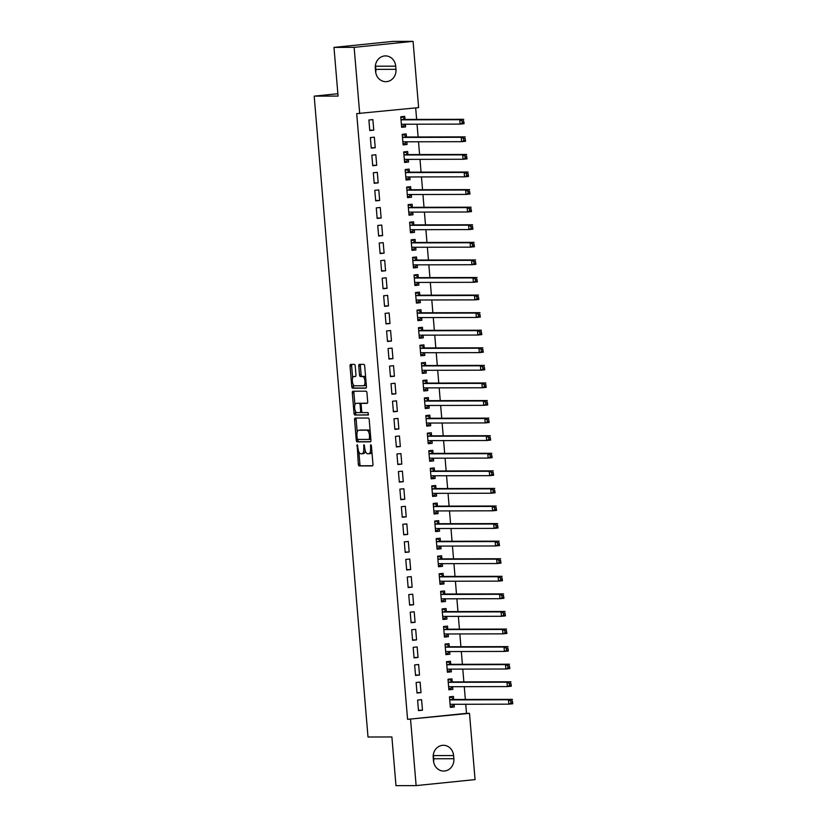 <?xml version="1.0" encoding="UTF-8"?>
<svg xmlns="http://www.w3.org/2000/svg" width="827" height="827" viewBox="0 0 827 827"><rect width="100%" height="100%" fill="white"/><g stroke="black" fill="none" stroke-linecap="round" stroke-linejoin="round"><path stroke-width="1.24" d="M357.171 444.668L358.298 464.205A1.737 0.734 -95.8 0 0 359.176 465.932L372.357 465.901A1.737 0.734 -95.8 0 0 372.388 465.901A1.737 0.734 -95.8 0 0 372.946 464.174L371.406 445.846L370.775 444.637L370.579 448.213A5.541 2.336 -95.8 0 1 368.801 453.744A5.541 2.336 -95.8 0 1 368.697 453.744L367.601 453.744A5.541 2.336 -95.8 0 1 364.79 448.234L363.983 444.647L363.766 448.234A5.541 2.336 -95.8 0 1 361.988 453.754A5.541 2.336 -95.8 0 1 361.885 453.765L360.789 453.765A5.541 2.336 -95.8 0 1 357.977 448.244L357.171 444.668M355.228 366.113A1.737 0.734 -95.8 0 0 354.349 364.387L350.648 364.397A1.737 0.734 -95.8 0 0 350.617 364.397A1.737 0.734 -95.8 0 0 350.059 366.123L351.764 386.478A1.737 0.734 -95.8 0 0 352.643 388.204L365.834 388.173A1.737 0.734 -95.8 0 0 365.865 388.173A1.737 0.734 -95.8 0 0 366.423 386.447L364.707 366.092A1.737 0.734 -95.8 0 0 363.828 364.366L359.363 364.376A1.737 0.734 -95.8 0 0 359.332 364.376A1.737 0.734 -95.8 0 0 358.773 366.103L359.507 374.817A1.737 0.734 -95.8 0 0 360.386 376.543L362.598 376.533A4.631 1.954 -95.8 0 1 364.934 381.051A4.631 1.954 -95.8 0 1 363.456 385.764A4.631 1.954 -95.8 0 1 363.373 385.764L354.7 385.785A4.631 1.954 -95.8 0 1 352.354 381.268A4.631 1.954 -95.8 0 1 353.842 376.554A4.631 1.954 -95.8 0 1 353.925 376.554L355.372 376.554A1.737 0.734 -95.8 0 0 355.393 376.543A1.737 0.734 -95.8 0 0 355.951 374.827L355.228 366.113M359.693 113.619L354.132 47.346L413.066 41.35L418.627 107.613L356.706 113.619L407.577 719.345L469.498 713.339L475.06 779.603L416.126 785.609L410.554 719.335M416.126 785.609L395.978 785.65L391.884 736.96L368.005 737.012L314.188 96.139L338.067 96.087L333.984 47.397L354.132 47.346M355.155 418.048A1.737 0.734 -95.8 0 0 355.124 418.059A1.737 0.734 -95.8 0 0 354.566 419.775L356.272 440.14A1.737 0.734 -95.8 0 0 357.15 441.866L370.341 441.835A1.737 0.734 -95.8 0 0 370.372 441.835A1.737 0.734 -95.8 0 0 370.92 440.109L369.214 419.744A1.737 0.734 -95.8 0 0 368.335 418.028L355.155 418.048M354.018 413.314L352.312 392.949A1.737 0.734 -95.8 0 1 352.871 391.223A1.737 0.734 -95.8 0 1 352.902 391.223L366.082 391.192A1.737 0.734 -95.8 0 1 366.961 392.918L367.695 401.633A1.737 0.734 -95.8 0 1 367.136 403.359A1.737 0.734 -95.8 0 1 367.105 403.359L361.761 403.369A1.737 0.734 -95.8 0 0 361.73 403.369A1.737 0.734 -95.8 0 0 361.172 405.096L361.657 410.874A1.737 0.734 -95.8 0 0 362.536 412.601L368.098 412.59L368.325 414.999L354.897 415.03A1.737 0.734 -95.8 0 1 354.018 413.314L355.61 413.149L355.455 411.195M337.871 93.72L314.188 96.139M371.251 148.126L375.231 147.723L374.352 137.179L370.372 137.582L371.251 148.126M406.45 136.775L406.212 133.933L402.222 134.336L403.111 144.89L407.091 144.477L406.863 141.799M374.207 183.284L378.187 182.881L377.298 172.336L373.318 172.74L374.207 183.284M409.396 171.933L409.158 169.09L405.178 169.494L406.067 180.038L410.047 179.635L409.82 176.957M377.153 218.442L381.144 218.039L380.255 207.484L376.275 207.897L377.153 218.442M412.353 207.091L412.115 204.248L408.125 204.651L409.014 215.196L412.993 214.793L412.776 212.115M380.11 253.6L384.09 253.186L383.201 242.642L379.221 243.045L380.11 253.6M415.299 242.249L415.061 239.396L411.081 239.809L411.97 250.354L415.95 249.95L415.723 247.263M383.056 288.747L387.046 288.344L386.157 277.8L382.177 278.203L383.056 288.747M418.255 277.396L418.017 274.554L414.038 274.957L414.916 285.511L418.896 285.098L418.679 282.42M386.013 323.905L389.993 323.502L389.114 312.957L385.124 313.361L386.013 323.905M421.201 312.554L420.964 309.712L416.984 310.115L417.873 320.659L421.853 320.256L421.625 317.578M388.969 359.063L392.949 358.66L392.06 348.105L388.08 348.518L388.969 359.063M424.158 347.712L423.92 344.869L419.94 345.272L420.819 355.817L424.809 355.414L424.582 352.736M391.915 394.21L395.895 393.807L395.017 383.263L391.026 383.666L391.915 394.21M427.114 382.87L426.877 380.017L422.886 380.43L423.775 390.975L427.755 390.571L427.528 387.884M394.872 429.368L398.852 428.965L397.963 418.421L393.983 418.824L394.872 429.368M430.061 418.017L429.823 415.175L425.843 415.578L426.732 426.132L430.712 425.719L430.485 423.042M397.818 464.526L401.808 464.123L400.919 453.578L396.939 453.982L397.818 464.526M433.017 453.175L432.779 450.333L428.789 450.736L429.678 461.28L433.658 460.877L433.441 458.199M400.775 499.684L404.754 499.27L403.865 488.726L399.886 489.129L400.775 499.684M435.963 488.333L435.726 485.49L431.746 485.894L432.635 496.438L436.615 496.035L436.387 493.357M403.721 534.831L407.711 534.428L406.822 523.884L402.842 524.287L403.721 534.831M438.92 523.491L438.682 520.638L434.702 521.051L435.581 531.596L439.561 531.192L439.344 528.505M406.677 569.989L410.657 569.586L409.778 559.042L405.788 559.445L406.677 569.989M441.866 558.638L441.628 555.796L437.648 556.199L438.537 566.753L442.517 566.34L442.29 563.663M409.634 605.147L413.614 604.744L412.725 594.189L408.745 594.603L409.634 605.147M444.823 593.796L444.585 590.954L440.605 591.357L441.484 601.901L445.474 601.498L445.246 598.82M412.58 640.305L416.56 639.891L415.681 629.347L411.691 629.75L412.58 640.305M447.779 628.954L447.531 626.111L443.551 626.515L444.44 637.059L448.42 636.656L448.193 633.978M415.536 675.452L419.516 675.049L418.627 664.505L414.647 664.908L415.536 675.452M450.725 664.112L450.488 661.259L446.508 661.672L447.397 672.217L451.377 671.813L451.149 669.126M418.483 710.61L422.473 710.207L421.584 699.663L417.604 700.066L418.483 710.61M453.682 699.26L453.444 696.417L449.454 696.82L450.343 707.364L454.323 706.961L454.106 704.284M407.577 719.345L466.511 713.35L465.746 704.263M465.343 699.466L464.267 686.679M463.864 681.893L462.789 669.105M462.396 664.308L461.321 651.521M460.918 646.735L459.843 633.947M459.44 629.161L458.365 616.373M457.962 611.577L456.886 598.789M456.483 594.003L455.419 581.216M455.015 576.429L453.94 563.642M453.537 558.845L452.462 546.058M452.059 541.271L450.984 528.484M450.581 523.687L449.506 510.91M449.102 506.114L448.038 493.326M447.634 488.54L446.559 475.752M446.156 470.956L445.081 458.168M444.678 453.382L443.603 440.595M443.2 435.808L442.125 423.021M441.732 418.224L440.657 405.437M440.253 400.65L439.178 387.863M438.775 383.066L437.7 370.289M437.297 365.493L436.222 352.705M435.819 347.919L434.754 335.131M434.351 330.335L433.276 317.547M432.872 312.761L431.797 299.974M431.394 295.187L430.319 282.4M429.916 277.603L428.841 264.816M428.448 260.029L427.373 247.242M426.97 242.456L425.895 229.668M425.491 224.872L424.416 212.084M424.013 207.298L422.938 194.51M422.535 189.714L421.46 176.937M421.067 172.14L419.992 159.353M419.589 154.566L418.514 141.779M418.111 136.982L417.035 124.195M416.632 119.408L415.671 107.924M452.204 681.686L451.966 678.843L447.986 679.246L448.865 689.79L452.855 689.387L452.627 686.71M417.004 693.036L420.995 692.633L420.106 682.079L416.126 682.492L417.004 693.036M449.247 646.528L449.009 643.685L445.029 644.088L445.918 654.633L449.898 654.229L449.671 651.552M414.058 657.878L418.038 657.475L417.149 646.931L413.169 647.334L414.058 657.878M446.301 611.37L446.063 608.527L442.073 608.93L442.962 619.485L446.942 619.072L446.725 616.394M411.102 622.721L415.092 622.317L414.203 611.773L410.223 612.176L411.102 622.721M443.344 576.223L443.107 573.369L439.127 573.783L440.016 584.327L443.996 583.924L443.768 581.236M408.156 587.573L412.135 587.16L411.246 576.615L407.266 577.019L408.156 587.573M440.398 541.065L440.16 538.222L436.17 538.625L437.059 549.169L441.039 548.766L440.812 546.089M405.199 552.415L409.179 552.012L408.3 541.458L404.32 541.871L405.199 552.415M437.442 505.907L437.204 503.064L433.224 503.467L434.103 514.012L438.093 513.608L437.865 510.931M402.253 517.257L406.233 516.854L405.344 506.31L401.364 506.713L402.253 517.257M434.495 470.749L434.247 467.906L430.267 468.309L431.156 478.864L435.136 478.451L434.909 475.773M399.296 482.1L403.276 481.696L402.398 471.152L398.407 471.555L399.296 482.1M431.539 435.602L431.301 432.759L427.321 433.162L428.2 443.706L432.19 443.303L431.963 440.626M396.35 446.952L400.33 446.539L399.441 435.994L395.461 436.398L396.35 446.952M428.582 400.444L428.345 397.601L424.365 398.004L425.254 408.548L429.234 408.145L429.006 405.468M393.394 411.794L397.373 411.391L396.495 400.837L392.505 401.25L393.394 411.794M425.636 365.286L425.398 362.443L421.419 362.846L422.297 373.39L426.277 372.987L426.06 370.31M390.437 376.636L394.427 376.233L393.538 365.689L389.558 366.092L390.437 376.636M422.68 330.138L422.442 327.285L418.462 327.699L419.351 338.243L423.331 337.84L423.104 335.152M387.491 341.479L391.471 341.075L390.582 330.531L386.602 330.934L387.491 341.479M419.734 294.981L419.496 292.138L415.505 292.541L416.394 303.085L420.374 302.682L420.147 300.005M384.534 306.331L388.514 305.918L387.636 295.373L383.656 295.777L384.534 306.331M416.777 259.823L416.539 256.98L412.559 257.383L413.438 267.927L417.428 267.524L417.201 264.847M381.588 271.173L385.568 270.77L384.679 260.216L380.699 260.629L381.588 271.173M413.831 224.665L413.583 221.822L409.603 222.225L410.492 232.78L414.472 232.366L414.244 229.689M378.632 236.015L382.612 235.612L381.733 225.068L377.743 225.471L378.632 236.015M410.874 189.517L410.637 186.664L406.657 187.078L407.535 197.622L411.526 197.219L411.298 194.531M375.685 200.858L379.665 200.454L378.776 189.91L374.796 190.313L375.685 200.858M407.918 154.36L407.68 151.517L403.7 151.92L404.589 162.464L408.569 162.061L408.342 159.384M372.729 165.71L376.709 165.297L375.83 154.752L371.84 155.156L372.729 165.71M404.972 119.202L404.734 116.359L400.754 116.762L401.633 127.306L405.612 126.903L405.395 124.226M369.772 130.552L373.763 130.149L372.874 119.605L368.894 120.008L369.772 130.552M375.324 68.238A11.299 10.234 -90.1 0 1 385.496 55.905A11.299 10.234 -90.1 0 1 395.709 66.16L395.978 69.323A11.299 10.234 -90.1 0 1 385.806 81.666A11.299 10.234 -90.1 0 1 375.582 71.401L375.324 68.238M333.984 47.397L392.918 41.391L413.066 41.35M466.511 713.35L469.498 713.339M453.868 758.721A11.299 10.234 -90.1 0 1 443.696 771.053A11.299 10.234 -90.1 0 1 433.472 760.788L433.214 757.625A11.299 10.234 -90.1 0 1 443.386 745.292A11.299 10.234 -90.1 0 1 453.599 755.558L453.868 758.721L433.72 758.762A11.299 10.234 -90.1 0 1 433.606 761.791M433.327 754.596A11.299 10.234 -90.1 0 1 433.451 755.599L433.72 758.762M375.437 65.209A11.299 10.234 -90.1 0 1 375.561 66.212L375.83 69.375A11.299 10.234 -90.1 0 1 375.716 72.404M454.323 706.961L450.312 706.971M422.473 710.207L418.452 710.217M452.855 689.387L448.834 689.398M420.995 692.633L416.973 692.633M451.377 671.813L447.355 671.813M419.516 675.049L415.495 675.059M449.898 654.229L445.887 654.24M418.038 657.475L414.027 657.486M448.42 636.656L444.409 636.666M416.56 639.891L412.549 639.902M446.942 619.072L442.931 619.082M415.092 622.317L411.071 622.328M445.474 601.498L441.453 601.508M413.614 604.744L409.592 604.754M443.996 583.924L439.974 583.934M412.135 587.16L408.125 587.17M442.517 566.34L438.506 566.35M410.657 569.586L406.646 569.596M441.039 548.766L437.028 548.777M409.179 552.012L405.168 552.012M439.561 531.192L435.55 531.192M407.711 534.428L403.69 534.438M438.093 513.608L434.072 513.619M406.233 516.854L402.211 516.865M436.615 496.035L432.593 496.045M404.754 499.27L400.744 499.281M435.136 478.451L431.125 478.461M403.276 481.696L399.265 481.707M433.658 460.877L429.647 460.887M401.808 464.123L397.787 464.133M432.19 443.303L428.169 443.313M400.33 446.539L396.309 446.549M430.712 425.719L426.691 425.729M398.852 428.965L394.841 428.975M429.234 408.145L425.223 408.156M397.373 411.391L393.363 411.391M427.755 390.571L423.744 390.571M395.895 393.807L391.884 393.817M426.277 372.987L422.266 372.998M394.427 376.233L390.406 376.244M424.809 355.414L420.788 355.424M392.949 358.66L388.928 358.66M423.331 337.84L419.31 337.84M391.471 341.075L387.46 341.086M421.853 320.256L417.842 320.266M389.993 323.502L385.982 323.512M420.374 302.682L416.363 302.692M388.514 305.918L384.503 305.928M418.896 285.098L414.885 285.108M387.046 288.344L383.025 288.354M417.428 267.524L413.407 267.534M385.568 270.77L381.547 270.78M415.95 249.95L411.929 249.961M384.09 253.186L380.079 253.196M414.472 232.366L410.461 232.377M382.612 235.612L378.601 235.623M412.993 214.793L408.983 214.803M381.144 218.039L377.122 218.039M411.526 197.219L407.504 197.219M379.665 200.454L375.644 200.465M410.047 179.635L406.026 179.645M378.187 182.881L374.176 182.891M408.569 162.061L404.558 162.071M376.709 165.297L372.698 165.307M407.091 144.477L403.08 144.487M375.231 147.723L371.22 147.733M405.612 126.903L401.602 126.913M373.763 130.149L369.741 130.159M362.081 453.744L363.477 453.599A5.541 2.336 -95.8 0 0 363.58 453.589A5.541 2.336 -95.8 0 0 365.286 450.808M368.894 453.723L370.289 453.578A5.541 2.336 -95.8 0 0 370.393 453.578A5.541 2.336 -95.8 0 0 371.902 451.697M358.866 451.883L359.89 464.05A1.737 0.734 -95.8 0 0 360.768 465.766L372.646 465.746M357.822 439.447L357.864 439.974A1.737 0.734 -95.8 0 0 358.742 441.701L370.63 441.67M356.447 418.048A1.737 0.734 -95.8 0 0 356.158 419.62L357.202 432.097M357.14 438.238L357.75 439.447L369.349 439.416L369.524 435.705A5.541 2.336 -95.8 0 0 366.723 430.195L358.815 430.216A5.541 2.336 -95.8 0 0 358.711 430.216A5.541 2.336 -95.8 0 0 356.933 435.736L357.14 438.238M370.238 431.911A5.541 2.336 -95.8 0 0 368.315 430.03L366.723 430.195M360.21 430.071A5.541 2.336 -95.8 0 1 360.303 430.05A5.541 2.336 -95.8 0 1 360.407 430.05L368.315 430.03M354.917 404.806L353.904 392.784L352.312 392.949M354.204 391.223A1.737 0.734 -95.8 0 0 353.904 392.784M367.395 403.204L363.353 403.204A1.737 0.734 -95.8 0 0 363.322 403.214A1.737 0.734 -95.8 0 0 363.291 403.214L361.73 403.369M368.542 414.844L354.897 415.03M356.21 403.38A4.631 1.954 -95.8 0 0 356.127 403.39A4.631 1.954 -95.8 0 0 354.649 408.093A4.631 1.954 -95.8 0 0 356.985 412.611L360.045 412.611A1.737 0.734 -95.8 0 0 360.076 412.601A1.737 0.734 -95.8 0 0 360.634 410.874L360.148 405.096A1.737 0.734 -95.8 0 0 359.269 403.38L357.802 403.225A4.631 1.954 -95.8 0 0 357.719 403.225A4.631 1.954 -95.8 0 0 357.636 403.235M360.107 412.601L361.637 412.446A1.737 0.734 -95.8 0 0 361.668 412.446A1.737 0.734 -95.8 0 0 362.009 412.166M361.389 403.648A1.737 0.734 -95.8 0 0 360.861 403.214L359.269 403.38M357.802 403.225L360.861 403.214M355.61 413.149A1.737 0.734 -95.8 0 0 356.489 414.875M363.539 385.744L364.965 385.599A4.631 1.954 -95.8 0 0 365.048 385.599A4.631 1.954 -95.8 0 0 366.237 384.266M365.689 377.701A4.631 1.954 -95.8 0 0 364.19 376.368L362.598 376.533M360.665 364.376A1.737 0.734 -95.8 0 0 360.365 365.937L361.099 374.652A1.737 0.734 -95.8 0 0 361.978 376.378L364.19 376.368M353.201 384.452L353.367 386.323A1.737 0.734 -95.8 0 0 354.235 388.039L366.123 388.018M351.951 364.387A1.737 0.734 -95.8 0 0 351.651 365.958L352.653 377.887M450.25 706.289L452.173 706.093L453.93 704.284M449.516 697.492L451.439 697.306L449.495 697.306M450.105 704.521L450.208 704.418A1.768 0.744 84.2 0 1 450.446 704.294L508.832 704.159L508.46 699.766L512.44 699.363L454.085 699.497A1.768 0.744 84.2 0 1 453.796 699.363L451.439 697.306M512.327 700.8L512.812 703.756L508.832 704.159L512.471 702.557L512.327 700.8L510.735 700.965L510.879 702.723M510.735 700.965L508.46 699.766L450.105 699.9A1.768 0.744 84.2 0 1 449.816 699.766L449.702 699.663M512.471 702.557L512.812 703.756M448.772 688.705L450.705 688.509L452.452 686.71M448.038 679.918L449.96 679.722L448.027 679.732M448.627 686.948L448.73 686.844A1.768 0.744 84.2 0 1 448.968 686.72A1.768 0.744 84.2 0 1 448.999 686.71L507.354 686.586L506.982 682.192L510.962 681.789L452.607 681.913A1.768 0.744 84.2 0 1 452.317 681.789L449.96 679.722M510.848 683.226L511.334 686.183L507.354 686.586L511.003 684.983L510.848 683.226L509.256 683.381L509.411 685.149M509.256 683.381L506.982 682.192L448.627 682.316A1.768 0.744 84.2 0 1 448.337 682.192L448.224 682.089M511.003 684.983L511.334 686.183M447.304 671.131L449.226 670.935L450.973 669.126M446.559 662.344L448.492 662.148L446.549 662.148M447.149 669.363L447.252 669.26A1.768 0.744 84.2 0 1 447.49 669.136L505.876 669.012L505.504 664.619L509.494 664.205L451.139 664.339A1.768 0.744 84.2 0 1 450.849 664.215L448.492 662.148M509.38 665.642L509.856 668.598L505.876 669.012L509.525 667.399L509.38 665.642L507.788 665.807L507.933 667.565M507.788 665.807L505.504 664.619L447.149 664.743A1.768 0.744 84.2 0 1 446.859 664.619L446.745 664.515M509.525 667.399L509.856 668.598M445.825 653.557L447.748 653.361L449.495 651.552M445.091 644.76L447.014 644.564L445.071 644.574M445.681 651.79L445.774 651.686A1.768 0.744 84.2 0 1 446.011 651.562A1.768 0.744 84.2 0 1 446.042 651.562L504.398 651.428L504.036 647.034L508.016 646.631L449.661 646.755A1.768 0.744 84.2 0 1 449.371 646.631L447.014 644.564M507.902 648.068L508.388 651.025L504.398 651.428L508.047 649.826L507.902 648.068L506.31 648.234L506.455 649.991M506.31 648.234L504.036 647.034L445.681 647.169A1.768 0.744 84.2 0 1 445.391 647.034L445.267 646.931M508.047 649.826L508.388 651.025M444.347 635.973L446.27 635.777L448.017 633.978M443.613 627.186L445.536 626.99L443.592 626.99M444.202 634.216L444.306 634.113A1.768 0.744 84.2 0 1 444.533 633.989A1.768 0.744 84.2 0 1 444.564 633.978L502.93 633.854L502.558 629.461L506.537 629.058L448.182 629.182A1.768 0.744 84.2 0 1 447.893 629.058L445.536 626.99M506.424 630.494L506.91 633.451L502.93 633.854L506.569 632.252L506.424 630.494L504.832 630.65L504.977 632.407M504.832 630.65L502.558 629.461L444.202 629.585A1.768 0.744 84.2 0 1 443.913 629.461L443.789 629.357M506.569 632.252L506.91 633.451M442.869 618.4L444.802 618.203L446.549 616.394M442.135 609.613L444.058 609.416L442.114 609.416M442.724 616.632L442.827 616.528A1.768 0.744 84.2 0 1 443.065 616.404A1.768 0.744 84.2 0 1 443.096 616.404L501.451 616.28L501.079 611.877L505.059 611.473L446.704 611.608A1.768 0.744 84.2 0 1 446.415 611.473L444.058 609.416M504.946 612.91L505.431 615.867L501.451 616.28L505.101 614.668L504.946 612.91L503.354 613.076L503.498 614.833M503.354 613.076L501.079 611.877L442.724 612.011A1.768 0.744 84.2 0 1 442.435 611.887L442.321 611.784M505.101 614.668L505.431 615.867M441.401 600.816L443.324 600.619L445.071 598.82M440.657 592.029L442.579 591.832L440.646 591.843M441.246 599.058L441.349 598.955A1.768 0.744 84.2 0 1 441.587 598.831A1.768 0.744 84.2 0 1 441.618 598.831L499.973 598.696L499.601 594.303L503.581 593.9L445.226 594.024A1.768 0.744 84.2 0 1 444.936 593.9L442.579 591.832M503.467 595.337L503.953 598.293L499.973 598.696L503.622 597.094L503.467 595.337L501.875 595.502L502.03 597.259M501.875 595.502L499.601 594.303L441.246 594.437A1.768 0.744 84.2 0 1 440.956 594.303L440.843 594.199M503.622 597.094L503.953 598.293M439.923 583.242L441.845 583.045L443.592 581.247M439.178 574.455L441.111 574.258L439.168 574.258M439.768 581.484L439.871 581.381A1.768 0.744 84.2 0 1 440.109 581.247L498.495 581.123L498.123 576.729L502.113 576.326L443.758 576.45A1.768 0.744 84.2 0 1 443.468 576.326L441.111 574.258M501.999 577.763L502.475 580.719L498.495 581.123L502.144 579.52L501.999 577.763L500.407 577.918L500.552 579.675M500.407 577.918L498.123 576.729L439.768 576.853A1.768 0.744 84.2 0 1 439.478 576.729L439.364 576.626M502.144 579.52L502.475 580.719M438.444 565.668L440.367 565.472L442.114 563.663M437.71 556.881L439.633 556.685L437.69 556.685M438.3 563.9L438.393 563.797A1.768 0.744 84.2 0 1 438.63 563.673A1.768 0.744 84.2 0 1 438.661 563.673L497.017 563.538L496.655 559.145L500.635 558.742L442.28 558.876A1.768 0.744 84.2 0 1 441.99 558.742L439.633 556.685M500.521 560.179L501.007 563.135L497.017 563.538L500.666 561.936L500.521 560.179L498.929 560.344L499.074 562.102M498.929 560.344L496.655 559.145L438.3 559.279A1.768 0.744 84.2 0 1 438.01 559.155L437.886 559.052M500.666 561.936L501.007 563.135M436.966 548.084L438.889 547.887L440.646 546.089M436.232 539.297L438.155 539.101L436.211 539.111M436.821 546.327L436.925 546.223A1.768 0.744 84.2 0 1 437.163 546.099L495.549 545.965L495.177 541.571L499.157 541.168L440.801 541.292A1.768 0.744 84.2 0 1 440.512 541.168L438.155 539.101M499.043 542.605L499.529 545.562L495.549 545.965L499.188 544.362L499.043 542.605L497.451 542.77L497.596 544.528M497.451 542.77L495.177 541.571L436.821 541.695A1.768 0.744 84.2 0 1 436.532 541.571L436.408 541.468M499.188 544.362L499.529 545.562M435.488 530.51L437.421 530.314L439.168 528.505M434.754 521.723L436.677 521.527L434.733 521.527M435.343 528.753L435.447 528.639A1.768 0.744 84.2 0 1 435.684 528.515A1.768 0.744 84.2 0 1 435.715 528.515L494.07 528.391L493.698 523.998L497.678 523.584L439.323 523.718A1.768 0.744 84.2 0 1 439.034 523.594L436.677 521.527M497.565 525.021L498.05 527.988L494.07 528.391L497.72 526.789L497.565 525.021L495.973 525.186L496.128 526.944M495.973 525.186L493.698 523.998L435.343 524.122A1.768 0.744 84.2 0 1 435.054 523.998L434.94 523.894M497.72 526.789L498.05 527.988M434.02 512.936L435.943 512.74L437.69 510.931M433.276 504.139L435.198 503.943L433.265 503.953M433.865 511.169L433.968 511.065A1.768 0.744 84.2 0 1 434.206 510.941L492.592 510.807L492.22 506.413L496.21 506.01L437.855 506.134A1.768 0.744 84.2 0 1 437.566 506.01L435.198 503.943M496.097 507.447L496.572 510.404L492.592 510.807L496.241 509.205L496.097 507.447L494.494 507.613L494.649 509.37M494.494 507.613L492.22 506.413L433.865 506.548A1.768 0.744 84.2 0 1 433.575 506.413L433.462 506.31M496.241 509.205L496.572 510.404M432.542 495.352L434.464 495.156L436.211 493.357M431.797 486.565L433.73 486.369L431.787 486.369M432.397 493.595L432.49 493.492A1.768 0.744 84.2 0 1 432.728 493.368A1.768 0.744 84.2 0 1 432.759 493.357L491.114 493.233L490.752 488.84L494.732 488.437L436.377 488.561A1.768 0.744 84.2 0 1 436.087 488.437L433.73 486.369M494.618 489.873L495.094 492.83L491.114 493.233L494.763 491.631L494.618 489.873L493.026 490.029L493.171 491.786M493.026 490.029L490.752 488.84L432.397 488.964A1.768 0.744 84.2 0 1 432.107 488.84L431.983 488.736M494.763 491.631L495.094 492.83M431.063 477.779L432.986 477.582L434.733 475.773M430.329 468.992L432.252 468.795L430.309 468.795M430.919 476.011L431.022 475.907A1.768 0.744 84.2 0 1 431.249 475.783A1.768 0.744 84.2 0 1 431.28 475.783L489.636 475.659L489.274 471.266L493.254 470.852L434.899 470.987A1.768 0.744 84.2 0 1 434.609 470.863L432.252 468.795M493.14 472.289L493.626 475.246L489.636 475.659L493.285 474.047L493.14 472.289L491.548 472.455L491.693 474.212M491.548 472.455L489.274 471.266L430.919 471.39A1.768 0.744 84.2 0 1 430.629 471.266L430.505 471.163M493.285 474.047L493.626 475.246M429.585 460.194L431.518 460.008L433.265 458.199M428.851 451.408L430.774 451.211L428.831 451.222M429.44 458.437L429.544 458.334A1.768 0.744 84.2 0 1 429.782 458.21A1.768 0.744 84.2 0 1 429.813 458.21L488.168 458.075L487.796 453.682L491.776 453.279L433.42 453.403A1.768 0.744 84.2 0 1 433.131 453.279L430.774 451.211M491.662 454.716L492.148 457.672L488.168 458.075L491.807 456.473L491.662 454.716L490.07 454.881L490.215 456.638M490.07 454.881L487.796 453.682L429.44 453.816A1.768 0.744 84.2 0 1 429.151 453.682L429.037 453.578M491.807 456.473L492.148 457.672M428.117 442.621L430.04 442.424L431.787 440.626M427.373 433.834L429.296 433.637L427.363 433.637M427.962 440.863L428.066 440.76A1.768 0.744 84.2 0 1 428.303 440.626A1.768 0.744 84.2 0 1 428.334 440.626L486.69 440.502L486.317 436.108L490.297 435.705L431.942 435.829A1.768 0.744 84.2 0 1 431.653 435.705L429.296 433.637M490.184 437.142L490.669 440.098L486.69 440.502L490.339 438.899L490.184 437.142L488.592 437.297L488.747 439.054M488.592 437.297L486.317 436.108L427.962 436.232A1.768 0.744 84.2 0 1 427.673 436.108L427.559 436.005M490.339 438.899L490.669 440.098M426.639 425.047L428.562 424.851L430.309 423.042M425.895 416.26L427.828 416.064L425.884 416.064M426.484 423.279L426.587 423.176A1.768 0.744 84.2 0 1 426.825 423.052L485.211 422.917L484.839 418.524L488.829 418.121L430.474 418.255A1.768 0.744 84.2 0 1 430.185 418.121L427.828 416.064M488.716 419.558L489.191 422.514L485.211 422.917L488.86 421.315L488.716 419.558L487.124 419.723L487.268 421.481M487.124 419.723L484.839 418.524L426.484 418.658A1.768 0.744 84.2 0 1 426.194 418.534L426.081 418.431M488.86 421.315L489.191 422.514M425.161 407.463L427.083 407.266L428.831 405.468M424.427 398.676L426.35 398.48L424.406 398.49M425.016 405.706L425.109 405.602A1.768 0.744 84.2 0 1 425.347 405.478A1.768 0.744 84.2 0 1 425.378 405.478L483.733 405.344L483.371 400.95L487.351 400.547L428.996 400.671A1.768 0.744 84.2 0 1 428.706 400.547L426.35 398.48M487.237 401.984L487.723 404.941L483.733 405.344L487.382 403.741L487.237 401.984L485.645 402.149L485.79 403.907M485.645 402.149L483.371 400.95L425.016 401.074A1.768 0.744 84.2 0 1 424.727 400.95L424.602 400.847M487.382 403.741L487.723 404.941M423.682 389.889L425.605 389.693L427.363 387.884M422.948 381.102L424.871 380.906L422.928 380.906M423.538 388.132L423.641 388.028A1.768 0.744 84.2 0 1 423.879 387.894L482.265 387.77L481.893 383.377L485.873 382.963L427.518 383.097A1.768 0.744 84.2 0 1 427.228 382.973L424.871 380.906M485.759 384.41L486.245 387.367L482.265 387.77L485.904 386.168L485.759 384.41L484.167 384.565L484.312 386.323M484.167 384.565L481.893 383.377L423.538 383.501A1.768 0.744 84.2 0 1 423.248 383.377L423.124 383.273M485.904 386.168L486.245 387.367M422.204 372.315L424.137 372.119L425.884 370.31M421.47 363.518L423.393 363.322L421.45 363.332M422.059 370.548L422.163 370.444A1.768 0.744 84.2 0 1 422.401 370.32A1.768 0.744 84.2 0 1 422.432 370.32L480.787 370.186L480.415 365.792L484.395 365.389L426.039 365.524A1.768 0.744 84.2 0 1 425.75 365.389L423.393 363.322M484.281 366.826L484.767 369.783L480.787 370.186L484.436 368.584L484.281 366.826L482.689 366.992L482.834 368.749M482.689 366.992L480.415 365.792L422.059 365.927A1.768 0.744 84.2 0 1 421.77 365.792L421.656 365.689M484.436 368.584L484.767 369.783M420.736 354.731L422.659 354.535L424.406 352.736M419.992 345.944L421.915 345.748L419.982 345.758M420.581 352.974L420.685 352.871A1.768 0.744 84.2 0 1 420.922 352.747A1.768 0.744 84.2 0 1 420.953 352.736L479.309 352.612L478.936 348.219L482.927 347.816L424.561 347.94A1.768 0.744 84.2 0 1 424.272 347.816L421.915 345.748M482.803 349.252L483.288 352.209L479.309 352.612L482.958 351.01L482.803 349.252L481.211 349.407L481.366 351.175M481.211 349.407L478.936 348.219L420.581 348.343A1.768 0.744 84.2 0 1 420.292 348.219L420.178 348.115M482.958 351.01L483.288 352.209M419.258 337.158L421.181 336.961L422.928 335.152M418.514 328.371L420.447 328.174L418.503 328.174M419.103 335.39L419.206 335.286A1.768 0.744 84.2 0 1 419.444 335.162A1.768 0.744 84.2 0 1 419.475 335.162L477.83 335.038L477.468 330.645L481.448 330.231L423.093 330.366A1.768 0.744 84.2 0 1 422.804 330.242L420.447 328.174M481.335 331.668L481.81 334.625L477.83 335.038L481.479 333.426L481.335 331.668L479.743 331.834L479.887 333.591M479.743 331.834L477.468 330.645L419.103 330.769A1.768 0.744 84.2 0 1 418.813 330.645L418.7 330.542M481.479 333.426L481.81 334.625M417.78 319.584L419.702 319.387L421.45 317.578M417.046 310.787L418.969 310.59L417.025 310.601M417.635 317.816L417.728 317.713A1.768 0.744 84.2 0 1 417.966 317.589A1.768 0.744 84.2 0 1 417.997 317.589L476.352 317.454L475.99 313.061L479.97 312.658L421.615 312.782A1.768 0.744 84.2 0 1 421.325 312.658L418.969 310.59M479.856 314.095L480.342 317.051L476.352 317.454L480.001 315.852L479.856 314.095L478.264 314.26L478.409 316.017M478.264 314.26L475.99 313.061L417.635 313.195A1.768 0.744 84.2 0 1 417.346 313.061L417.221 312.957M480.001 315.852L480.342 317.051M416.301 302L418.224 301.803L419.982 300.005M415.567 293.213L417.49 293.016L415.547 293.016M416.157 300.242L416.26 300.139A1.768 0.744 84.2 0 1 416.498 300.005A1.768 0.744 84.2 0 1 416.529 300.005L474.884 299.881L474.512 295.487L478.492 295.084L420.137 295.208A1.768 0.744 84.2 0 1 419.847 295.084L417.49 293.016M478.378 296.521L478.864 299.477L474.884 299.881L478.523 298.278L478.378 296.521L476.786 296.676L476.931 298.433M476.786 296.676L474.512 295.487L416.157 295.611A1.768 0.744 84.2 0 1 415.867 295.487L415.743 295.384M478.523 298.278L478.864 299.477M414.823 284.426L416.756 284.23L418.503 282.42M414.089 275.639L416.012 275.443L414.079 275.443M414.678 282.658L414.782 282.555A1.768 0.744 84.2 0 1 415.02 282.431A1.768 0.744 84.2 0 1 415.051 282.431L473.406 282.307L473.034 277.903L477.014 277.5L418.658 277.634A1.768 0.744 84.2 0 1 418.369 277.5L416.012 275.443M476.9 278.937L477.386 281.893L473.406 282.307L477.055 280.694L476.9 278.937L475.308 279.102L475.463 280.86M475.308 279.102L473.034 277.903L414.678 278.037A1.768 0.744 84.2 0 1 414.389 277.913L414.275 277.81M477.055 280.694L477.386 281.893M413.355 266.842L415.278 266.645L417.025 264.847M412.611 258.055L414.534 257.859L412.601 257.869M413.2 265.085L413.304 264.981A1.768 0.744 84.2 0 1 413.541 264.857L471.928 264.723L471.555 260.329L475.546 259.926L417.19 260.05A1.768 0.744 84.2 0 1 416.901 259.926L414.534 257.859M475.432 261.363L475.907 264.32L471.928 264.723L475.577 263.12L475.432 261.363L473.83 261.528L473.985 263.286M473.83 261.528L471.555 260.329L413.2 260.464A1.768 0.744 84.2 0 1 412.911 260.329L412.797 260.226M475.577 263.12L475.907 264.32M411.877 249.268L413.8 249.072L415.547 247.273M411.133 240.481L413.066 240.285L411.122 240.285M411.732 247.511L411.825 247.407A1.768 0.744 84.2 0 1 412.063 247.273A1.768 0.744 84.2 0 1 412.094 247.273L470.449 247.149L470.087 242.756L474.067 242.352L415.712 242.476A1.768 0.744 84.2 0 1 415.423 242.352L413.066 240.285M473.954 243.789L474.44 246.746L470.449 247.149L474.098 245.547L473.954 243.789L472.362 243.944L472.506 245.702M472.362 243.944L470.087 242.756L411.732 242.88A1.768 0.744 84.2 0 1 411.443 242.756L411.319 242.652M474.098 245.547L474.44 246.746M410.399 231.694L412.322 231.498L414.069 229.689M409.665 222.897L411.588 222.711L409.644 222.711M410.254 229.927L410.357 229.823A1.768 0.744 84.2 0 1 410.585 229.699L468.971 229.565L468.609 225.171L472.589 224.768L414.234 224.903A1.768 0.744 84.2 0 1 413.945 224.768L411.588 222.711M472.475 226.205L472.961 229.162L468.971 229.565L472.62 227.963L472.475 226.205L470.883 226.371L471.028 228.128M470.883 226.371L468.609 225.171L410.254 225.306A1.768 0.744 84.2 0 1 409.965 225.182L409.841 225.078M472.62 227.963L472.961 229.162M408.92 214.11L410.854 213.914L412.601 212.115M408.187 205.323L410.109 205.127L408.166 205.137M408.776 212.353L408.879 212.25A1.768 0.744 84.2 0 1 409.117 212.125A1.768 0.744 84.2 0 1 409.148 212.115L467.503 211.991L467.131 207.598L471.111 207.195L412.756 207.319A1.768 0.744 84.2 0 1 412.466 207.195L410.109 205.127M470.997 208.631L471.483 211.588L467.503 211.991L471.152 210.389L470.997 208.631L469.405 208.797L469.55 210.554M469.405 208.797L467.131 207.598L408.776 207.722A1.768 0.744 84.2 0 1 408.486 207.598L408.373 207.494M471.152 210.389L471.483 211.588M407.453 196.537L409.375 196.34L411.122 194.531M406.708 187.75L408.631 187.553L406.698 187.553M407.297 194.779L407.401 194.665A1.768 0.744 84.2 0 1 407.639 194.541L466.025 194.417L465.653 190.024L469.633 189.61L411.277 189.745A1.768 0.744 84.2 0 1 410.988 189.621L408.631 187.553M469.519 191.047L470.005 194.004L466.025 194.417L469.674 192.815L469.519 191.047L467.927 191.213L468.082 192.97M467.927 191.213L465.653 190.024L407.297 190.148A1.768 0.744 84.2 0 1 407.008 190.024L406.894 189.921M469.674 192.815L470.005 194.004M405.974 178.963L407.897 178.766L409.644 176.957M405.23 170.166L407.163 169.969L405.22 169.98M405.819 177.195L405.923 177.092A1.768 0.744 84.2 0 1 406.16 176.968A1.768 0.744 84.2 0 1 406.191 176.968L464.547 176.833L464.174 172.44L468.165 172.037L409.81 172.161A1.768 0.744 84.2 0 1 409.52 172.037L407.163 169.969M468.051 173.474L468.527 176.43L464.547 176.833L468.196 175.231L468.051 173.474L466.459 173.639L466.604 175.396M466.459 173.639L464.174 172.44L405.819 172.574A1.768 0.744 84.2 0 1 405.53 172.44L405.416 172.336M468.196 175.231L468.527 176.43M404.496 161.379L406.419 161.182L408.166 159.384M403.762 152.592L405.685 152.395L403.741 152.395M404.351 159.621L404.444 159.518A1.768 0.744 84.2 0 1 404.682 159.394A1.768 0.744 84.2 0 1 404.713 159.384L463.068 159.26L462.707 154.866L466.686 154.463L408.331 154.587A1.768 0.744 84.2 0 1 408.042 154.463L405.685 152.395M466.573 155.9L467.059 158.856L463.068 159.26L466.717 157.657L466.573 155.9L464.981 156.055L465.125 157.812M464.981 156.055L462.707 154.866L404.351 154.99A1.768 0.744 84.2 0 1 404.062 154.866L403.938 154.763M466.717 157.657L467.059 158.856M403.018 143.805L404.941 143.609L406.698 141.799M402.284 135.018L404.207 134.822L402.263 134.822M402.873 142.037L402.976 141.934A1.768 0.744 84.2 0 1 403.214 141.81A1.768 0.744 84.2 0 1 403.245 141.81L461.6 141.686L461.228 137.292L465.208 136.879L406.853 137.013A1.768 0.744 84.2 0 1 406.564 136.879L404.207 134.822M465.094 138.316L465.58 141.272L461.6 141.686L465.239 140.073L465.094 138.316L463.502 138.481L463.647 140.239M463.502 138.481L461.228 137.292L402.873 137.416A1.768 0.744 84.2 0 1 402.584 137.292L402.46 137.189M465.239 140.073L465.58 141.272M401.54 126.221L403.473 126.035L405.22 124.226M400.806 117.434L402.728 117.238L400.785 117.248M401.395 124.463L401.498 124.36A1.768 0.744 84.2 0 1 401.736 124.236A1.768 0.744 84.2 0 1 401.767 124.236L460.122 124.102L459.75 119.708L463.73 119.305L405.375 119.429A1.768 0.744 84.2 0 1 405.085 119.305L402.728 117.238M463.616 120.742L464.102 123.699L460.122 124.102L463.771 122.499L463.616 120.742L462.024 120.907L462.169 122.665M462.024 120.907L459.75 119.708L401.395 119.843A1.768 0.744 84.2 0 1 401.105 119.708L400.992 119.605M463.771 122.499L464.102 123.699M357.771 445.774L356.757 445.877M371.395 445.743L370.382 445.846M364.583 445.753L363.57 445.856M364.79 448.131L363.766 448.234M371.592 448.11L370.579 448.213M360.768 465.766L359.176 465.932M359.89 464.05L358.298 464.205M358.742 441.701L357.15 441.866M357.864 439.974L356.272 440.14M356.158 419.62L354.566 419.775M370.858 439.261L369.369 439.416L370.858 439.261M370.754 438.103L369.741 438.207M370.548 435.602L369.524 435.705M360.407 430.05L358.815 430.216M363.353 403.204L361.761 403.369M361.647 410.771L360.634 410.874M361.161 404.992L360.148 405.096M355.517 376.388L353.925 376.554M361.978 376.378L360.386 376.543M361.099 374.652L359.507 374.817M360.365 365.937L358.773 366.103M354.235 388.039L352.643 388.204M353.367 386.323L351.764 386.478M351.651 365.958L350.059 366.123M453.599 755.558L433.451 755.599M395.709 66.16L375.561 66.212M395.978 69.323L375.83 69.375M451.48 704.294L450.208 704.418M454.085 699.497L450.105 699.9M453.796 699.363L449.816 699.766M450.002 686.71L448.73 686.844M452.607 681.913L448.627 682.316M452.317 681.789L448.337 682.192M448.534 669.136L447.252 669.26M451.139 664.339L447.149 664.743M450.849 664.215L446.859 664.619M447.056 651.562L445.774 651.686M449.661 646.755L445.681 647.169M449.371 646.631L445.391 647.034M445.577 633.978L444.306 634.113M448.182 629.182L444.202 629.585M447.893 629.058L443.913 629.461M444.099 616.404L442.827 616.528M446.704 611.608L442.724 612.011M446.415 611.473L442.435 611.887M442.621 598.82L441.349 598.955M445.226 594.024L441.246 594.437M444.936 593.9L440.956 594.303M441.153 581.247L439.871 581.381M443.758 576.45L439.768 576.853M443.468 576.326L439.478 576.729M439.675 563.673L438.393 563.797M442.28 558.876L438.3 559.279M441.99 558.742L438.01 559.155M438.196 546.089L436.925 546.223M440.801 541.292L436.821 541.695M440.512 541.168L436.532 541.571M436.718 528.515L435.447 528.639M439.323 523.718L435.343 524.122M439.034 523.594L435.054 523.998M435.25 510.941L433.968 511.065M437.855 506.134L433.865 506.548M437.566 506.01L433.575 506.413M433.772 493.357L432.49 493.492M436.377 488.561L432.397 488.964M436.087 488.437L432.107 488.84M432.294 475.783L431.022 475.907M434.899 470.987L430.919 471.39M434.609 470.863L430.629 471.266M430.815 458.199L429.544 458.334M433.42 453.403L429.44 453.816M433.131 453.279L429.151 453.682M429.337 440.626L428.066 440.76M431.942 435.829L427.962 436.232M431.653 435.705L427.673 436.108M427.869 423.052L426.587 423.176M430.474 418.255L426.484 418.658M430.185 418.121L426.194 418.534M426.391 405.468L425.109 405.602M428.996 400.671L425.016 401.074M428.706 400.547L424.727 400.95M424.913 387.894L423.641 388.028M427.518 383.097L423.538 383.501M427.228 382.973L423.248 383.377M423.434 370.32L422.163 370.444M426.039 365.524L422.059 365.927M425.75 365.389L421.77 365.792M421.966 352.736L420.685 352.871M424.561 347.94L420.581 348.343M424.272 347.816L420.292 348.219M420.488 335.162L419.206 335.286M423.093 330.366L419.103 330.769M422.804 330.242L418.813 330.645M419.01 317.578L417.728 317.713M421.615 312.782L417.635 313.195M421.325 312.658L417.346 313.061M417.532 300.005L416.26 300.139M420.137 295.208L416.157 295.611M419.847 295.084L415.867 295.487M416.053 282.431L414.782 282.555M418.658 277.634L414.678 278.037M418.369 277.5L414.389 277.913M414.585 264.847L413.304 264.981M417.19 260.05L413.2 260.464M416.901 259.926L412.911 260.329M413.107 247.273L411.825 247.407M415.712 242.476L411.732 242.88M415.423 242.352L411.443 242.756M411.629 229.699L410.357 229.823M414.234 224.903L410.254 225.306M413.945 224.768L409.965 225.182M410.151 212.115L408.879 212.25M412.756 207.319L408.776 207.722M412.466 207.195L408.486 207.598M408.672 194.541L407.401 194.665M411.277 189.745L407.297 190.148M410.988 189.621L407.008 190.024M407.204 176.968L405.923 177.092M409.81 172.161L405.819 172.574M409.52 172.037L405.53 172.44M405.726 159.384L404.444 159.518M408.331 154.587L404.351 154.99M408.042 154.463L404.062 154.866M404.248 141.81L402.976 141.934M406.853 137.013L402.873 137.416M406.564 136.879L402.584 137.292M402.77 124.226L401.498 124.36M405.375 119.429L401.395 119.843M405.085 119.305L401.105 119.708M363.58 453.589L361.988 453.754M370.393 453.578L368.801 453.744M360.303 430.05L358.711 430.216M357.719 403.225L356.127 403.39M361.668 412.446L360.076 412.601M355.434 376.399L353.842 376.554M365.048 385.599L363.456 385.764"/></g></svg>
